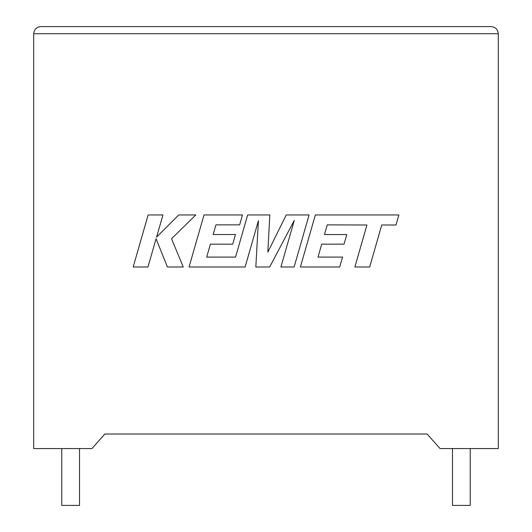 <?xml version="1.0" encoding="UTF-8"?>
<svg xmlns="http://www.w3.org/2000/svg" width="532" height="532" viewBox="0 0 532 532"><rect width="100%" height="100%" fill="white"/><g stroke="black" fill="none" stroke-linecap="round" stroke-linejoin="round"><path stroke-width="0.8" d="M452.479 448.569L452.479 505.4L470.235 505.4L470.235 448.569M79.521 448.569L79.521 505.4L61.765 505.4L61.765 448.569M440.044 448.569L498.298 448.569L498.298 33.702C497.846 29.42 495.478 27.052 491.196 26.6C495.478 27.052 497.846 29.42 498.298 33.702L33.702 33.702L33.702 448.569L91.956 448.569L104.857 434.019L427.143 434.019L440.044 448.569M40.804 26.6C36.522 27.052 34.154 29.42 33.702 33.702C34.154 29.42 36.522 27.052 40.804 26.6L491.196 26.6M148.129 214.955L133.173 266.998L147.969 266.998L156.069 238.742L167.414 266.998L183.241 266.998L171.53 238.742L195.823 214.955L178.699 214.955L156.581 237.146L162.945 214.955L148.129 214.955M309.079 214.955L286.256 214.955L267.822 252.135L269.817 214.955L247.659 214.955L235.55 257.096L206.702 257.096L210.386 244.161L232.717 244.161L235.463 234.539L213.133 234.539L215.945 224.863L239.653 224.863L242.466 214.955L204.022 214.955L189.053 266.998L245.112 266.998L258.412 220.667L255.819 266.998L269.691 266.998L294.262 220.448L280.896 266.998L294.123 266.998L309.079 214.955M327.266 224.863L366.934 225.003L354.857 266.998L369.687 266.998L381.75 225.003L396.001 225.009L398.887 214.955L315.35 214.955L300.38 266.998L339.702 266.998L342.508 257.096L318.01 257.096L321.707 244.161L344.031 244.161L346.784 234.546L324.447 234.546L327.266 224.863"/></g></svg>
